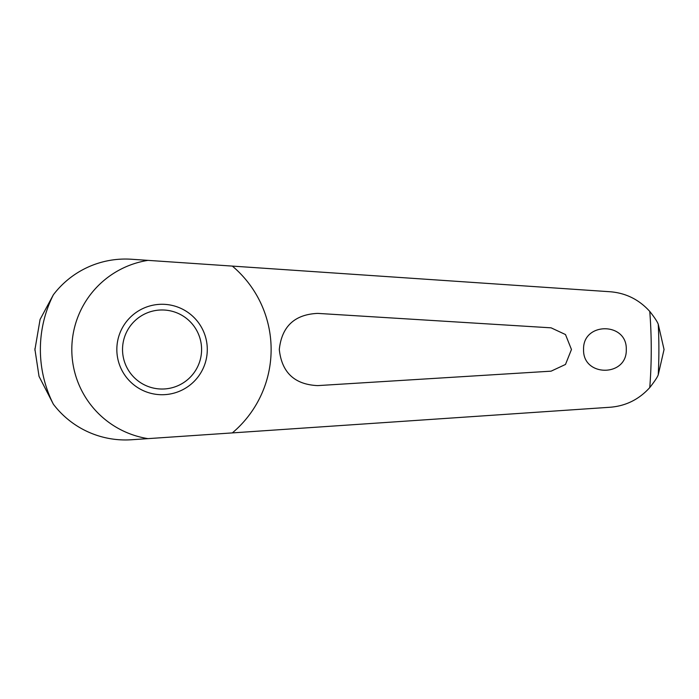 <?xml version="1.0" encoding="UTF-8"?>
<svg xmlns="http://www.w3.org/2000/svg" width="699" height="699" viewBox="0 0 699 699"><rect width="100%" height="100%" fill="white"/><g stroke="black" fill="none" stroke-linecap="round" stroke-linejoin="round"><path stroke-width="1.05" d="M34.95 348.548A127.113 127.113 0 0 0 34.95 349.5L40.088 319.434L53.369 294.786A90.459 90.459 0 0 1 131.534 259.25L610.078 291.745C625.806 292.995 639.035 299.556 649.764 311.422C654.439 317.329 657.27 321.601 658.248 324.24L664.05 349.5L658.248 374.76C657.506 377.023 654.675 381.296 649.764 387.578C639.008 399.452 625.78 406.014 610.078 407.255L131.534 439.75A90.459 90.459 0 0 1 53.369 404.214L39.03 376.359L34.95 349.5A127.113 127.113 0 0 0 34.95 350.452M232.348 432.899A109.07 109.07 0 0 0 232.348 266.101M626.278 349.5C627.23 377.154 582.616 377.145 583.578 349.5C582.634 321.837 627.248 321.863 626.278 349.5M571.459 349.5L565.491 364.45L551.092 371.169L317.704 385.612C294.576 384.564 281.767 372.523 279.294 349.5C281.776 326.477 294.576 314.436 317.704 313.388L551.092 327.831L565.491 334.55L571.459 349.5M116.838 349.5A45.225 45.225 0 0 1 162.063 304.275A45.225 45.225 0 0 1 207.288 349.5A45.225 45.225 0 0 1 162.063 394.725A45.225 45.225 0 0 1 116.838 349.5M201.592 349.5A39.528 39.528 0 0 0 162.063 309.972A39.528 39.528 0 0 0 122.535 349.5A39.528 39.528 0 0 0 162.063 389.028A39.528 39.528 0 0 0 201.592 349.5M147.943 260.369A90.241 90.241 0 0 0 147.943 438.631M53.369 294.786A121.687 121.687 0 0 0 53.369 404.214M649.764 387.578A489.186 489.186 0 0 0 649.764 311.422M658.248 374.76A496.832 496.832 0 0 0 658.248 324.24"/></g></svg>
